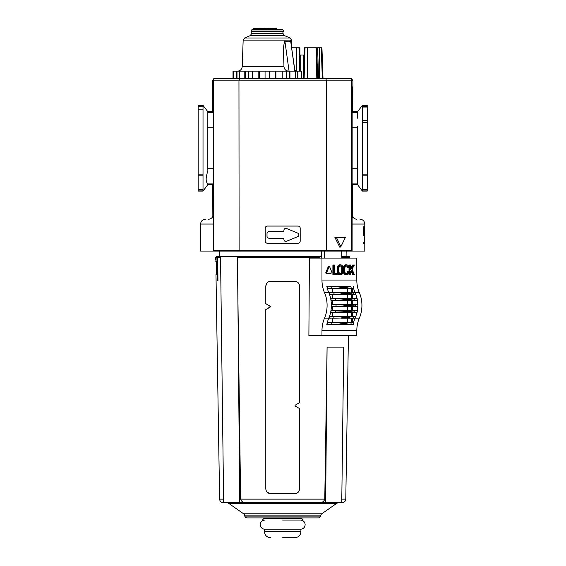 <?xml version="1.0" encoding="UTF-8"?>
<svg xmlns="http://www.w3.org/2000/svg" width="566" height="566" viewBox="0 0 566 566"><rect width="100%" height="100%" fill="white"/><g stroke="black" fill="none" stroke-linecap="round" stroke-linejoin="round"><path stroke-width="0.85" d="M298.862 234.897A1.931 1.931 0 0 1 297.666 236.687L286.58 241.279A1.931 1.931 0 0 1 283.906 239.496L283.906 238.675A0.481 0.481 0 0 0 283.425 238.194L269.076 238.194A2.08 2.08 0 0 1 267.003 236.121L267.003 233.68A2.08 2.08 0 0 1 269.076 231.6L283.425 231.6A0.481 0.481 0 0 0 283.906 231.119L283.906 230.305A1.931 1.931 0 0 1 286.58 228.523L297.666 233.114A1.931 1.931 0 0 1 298.862 234.897M352.201 87.971L352.201 88.091C352.186 86.655 352.172 86.648 352.158 88.07L352.109 251.078L364.794 251.078L364.794 224.037L352.13 224.037M213.269 224.037L200.597 224.037L200.597 251.078L213.283 251.078L213.24 88.07C213.226 86.648 213.212 86.655 213.198 88.091L213.177 100.564L212.491 99.191L212.491 80.846L213.658 78.773L267.364 78.426M364.716 236.829L364.716 243.833L363.28 243.833L363.28 242.262L364.631 242.262L364.631 236.829M364.716 231.713L364.716 235.576L363.28 235.576L363.28 231.713C363.393 228.254 363.69 226.365 364.186 226.039L364.631 234.006L363.28 234.006M351.493 219.205C362.7 219.205 362.7 219.205 351.493 219.205C362.7 219.205 362.7 219.205 351.493 219.205M213.898 219.205C202.699 219.205 202.699 219.205 213.898 219.205C202.699 219.205 202.699 219.205 213.898 219.205M352.137 184.084L352.724 184.672L352.724 216.665L352.13 218.37M323.264 78.426L351.734 78.773L352.908 80.846L352.724 111.75L352.151 112.323M207.842 171.01L207.842 170.253L207.842 171.01C205.607 177.795 205.607 182.011 207.842 183.66L207.828 184.672L212.675 184.672L212.851 216.679M212.675 99.559L212.675 111.75L207.828 111.75L207.821 127.718L213.248 127.718M213.24 112.323L212.675 111.75M212.675 184.672L213.262 184.084M213.269 218.37L212.675 216.665C211.783 218.285 210.41 219.134 208.571 219.205M364.186 227.61L363.605 227.61L364.186 227.61L363.57 234.006M364.271 227.61L364.631 231.713M352.137 183.915L357.578 183.915L357.57 184.672L352.724 184.672M357.556 183.554L357.578 168.71L352.137 168.71M352.151 127.718L357.578 127.718L357.578 168.71M357.578 127.718L357.556 126.756M357.556 118.16L357.578 112.514L352.151 112.514M352.724 111.75L357.563 111.75L357.578 112.514M213.255 168.71L207.821 168.71L207.821 127.718M207.821 168.71L207.842 170.253M357.57 184.672L362.382 191.075L362.382 105.354L357.563 111.757M203.017 109.181L203.017 174.144L198.185 174.144L198.185 109.181L203.017 109.181L203.017 105.354L207.828 111.757M207.828 184.672L203.017 191.075L203.017 189.377L198.185 189.377L198.185 175.821L203.017 175.821L203.017 174.144M207.842 126.756L207.842 112.988M203.017 175.821L203.017 189.377M362.382 174.144L367.214 174.144L367.214 105.354L362.382 105.354M362.382 189.377L367.214 189.377L367.214 175.821L362.382 175.821M362.382 191.075L367.214 191.075L367.214 190.112L362.382 190.112M203.017 105.354L198.185 105.354L198.185 109.181M198.185 189.377L198.185 191.075L203.017 191.075M362.382 120.608L367.214 120.608L367.214 122.284L362.382 122.284M367.214 174.144L367.214 175.821M367.214 189.377L367.214 190.112M198.185 174.144L198.185 175.821M325.86 78.426L239.538 78.426L238.958 80.846L326.433 80.846L325.86 78.426M213.658 78.773L213.686 250.476L213.283 251.078M352.109 251.078L351.705 250.476L351.734 78.773M352.179 86.881L352.194 87.242M352.201 88.091C352.186 86.655 352.172 86.648 352.158 88.07L352.158 100.564L352.908 99.191M213.24 88.07C213.226 86.648 213.212 86.655 213.198 88.091C213.212 86.655 213.226 86.648 213.24 88.07L213.198 88.091M213.672 251.078L239.107 251.078L238.958 80.846L213.686 80.846M351.705 80.846L326.433 80.846L326.433 250.476L213.686 250.476M265.206 228.232A2.172 2.172 0 0 1 267.378 226.06L298.02 226.06A2.172 2.172 0 0 1 300.192 228.232L300.192 241.059A2.172 2.172 0 0 1 298.02 243.231L267.378 243.231A2.172 2.172 0 0 1 265.206 241.059L265.206 228.232M340.888 246.67L339.897 247.363L334.817 237.218L344.751 237.218L345.281 237.614L340.888 246.67L336.494 237.614L334.817 237.218M239.107 251.078L351.719 251.078M326.292 251.078L326.433 250.476L351.705 250.476M336.494 237.614L345.281 237.614M291.872 48.782L291.568 40.129L243.161 40.129L242.241 66.526L283.92 66.526C284.387 69.653 286.099 71.167 289.056 71.083L294.964 71.054L290.627 40.865L294.829 71.083M267.364 31.342L251.361 31.342L267.364 31.342M283.92 66.526C284.04 58.128 282.342 48.287 284.861 40.865C287.62 42.117 289.544 42.117 290.627 40.865M276.314 28.3L276.314 29.411L276.328 28.3L259.999 28.491M236.793 78.426L236.793 71.182L233.015 71.182L233.015 78.426M236.793 71.182L245.34 71.182L245.34 78.426M258.818 78.426L258.818 71.182L245.34 71.182M258.818 71.182L259.582 71.182L259.582 78.426M275.147 78.426L275.147 71.182L259.582 71.182M275.147 71.182L275.911 71.182L275.911 78.426M289.389 78.426L289.389 71.182L275.911 71.182M289.389 71.182L289.948 71.182L289.948 78.426M301.713 78.426L301.713 71.182L297.73 71.182L297.73 78.426L297.73 71.182L297.73 78.426L297.73 71.182L289.948 71.182M236.998 78.426L236.998 71.182M253.801 31.342L253.398 31.342M267.364 29.411L282.533 29.411L267.364 29.411M260.027 29.411L260.027 28.491L253.363 28.491L253.363 29.411M254.254 29.411L254.254 28.491M265.312 29.411L265.312 28.491L265.072 29.411M269.657 29.411L269.657 28.491L269.416 29.411M268.213 29.411L268.213 28.491L269.416 28.491M268.213 28.491L267.966 29.411M266.763 29.411L266.763 28.491L267.966 28.491M266.763 28.491L266.522 29.411M265.312 28.491L266.522 28.491M323.009 78.426L321.941 47.785L321.276 47.785L322.309 78.426M316.811 78.426L316.054 47.785L307.232 47.785L307.515 78.426M296.584 71.132L296.796 47.785L291.837 47.785M296.796 47.785L299.909 47.785L299.909 55.029L304.126 55.029L304.126 47.785L304.989 47.785L304.062 78.426M307.232 47.785L304.989 47.785M316.054 47.785L316.627 47.785L317.696 78.426M318.552 78.426L317.625 47.785L316.627 47.785M317.625 47.785L319.288 47.785L319.288 78.426M321.276 47.785L319.288 47.785M349.682 258.082L349.689 257.367A0.842 0.842 0 0 0 348.847 256.511L347.736 256.511L348.444 257.113L347.644 257.113M349.689 257.367L348.479 257.367L348.472 258.082L348.444 257.113M342.161 502.686L341.751 502.686L342.161 502.686A3.622 3.622 0 0 0 345.784 499.127L348.43 335.588M339.168 502.686A4.832 4.832 0 0 0 336.402 503.563L228.997 503.563A4.832 4.832 0 0 0 226.223 502.686M325.655 502.686L246.224 502.686L325.655 502.686L327.084 347.135L343.718 347.135L341.751 502.686L325.655 502.686M243.585 513.772L321.813 513.772A2.413 2.413 0 0 0 320.865 515.124L244.526 515.124A2.413 2.413 0 0 0 243.585 513.772L228.997 503.563M244.795 516.114L320.604 516.114A2.413 2.413 0 0 1 318.269 517.897L247.123 517.897A2.413 2.413 0 0 1 244.795 516.114L244.526 515.124M282.696 493.75L270.746 493.75C267.76 493.488 266.112 491.84 265.794 488.805L265.794 309.581L270.527 306.616L265.794 303.645L265.794 286.212C266.105 283.184 267.753 281.535 270.746 281.26L294.653 281.26C297.638 281.528 299.287 283.177 299.598 286.212L299.598 402.652L295.112 405.199L295.112 406.034L299.598 408.588L299.598 488.805C299.287 491.833 297.638 493.481 294.653 493.75L282.696 493.75M319.323 258.082L319.323 257.353L237.352 257.367L240.621 499.127C241.484 501.646 243.352 502.834 246.224 502.686L223.641 502.686L220.535 256.511L237.487 256.511L237.352 257.367L238.746 256.511L237.487 256.511M347.666 258.082L347.68 257.353L346.809 256.511L341.744 256.511M266.643 283.439L265.794 286.212L265.794 303.645L267.52 304.628M270.286 306.199L268.907 305.414M265.794 488.805L265.794 309.581L270.286 307.034M267.293 492.349L270.746 493.75M217.662 256.511L220.535 256.511L220.542 257.24L220.535 256.511L218.589 256.511L217.719 257.353L217.96 280.658L217.422 280.658L217.287 280.057L216.912 257.367L217.662 256.511C216.177 256.511 216.177 256.511 217.662 256.511C216.177 256.511 216.177 256.511 217.662 256.511L219.919 256.511M321.813 513.772L336.402 503.563M320.604 516.114L320.865 515.124M240.621 499.127L324.778 499.127L327.084 347.135M295.325 493.708L296.563 493.368M298.749 491.578L299.598 488.805L299.598 408.588L295.112 406.034M299.598 336.629L299.598 402.652L297.872 403.629M296.832 404.223L295.112 405.199M299.598 286.212C299.287 283.184 297.638 281.535 294.653 281.26M324.778 499.127C323.915 501.646 322.047 502.834 319.167 502.686M237.529 261.23L239.743 502.686M319.323 257.353L319.38 256.511L238.746 256.511M319.408 258.082L319.38 256.511M215.787 261.343L215.773 260.94L216.233 261.343L216.403 262.546L216.58 273.413L216.445 274.623L215.986 274.623L219.615 499.127L223.598 499.127M216.445 274.623L216.233 261.343M215.773 260.94C215.745 259.886 215.745 259.886 215.773 260.94M221.363 322.04L220.591 261.23M217.719 257.367L220.676 257.367L220.676 258.054M237.09 256.511L223.69 256.511M221.285 256.511L220.91 256.511M319.408 256.511L321.714 256.511M345.479 256.511L347.736 256.511M324.53 318.127L328.796 318.127A24.147 17.072 -90 0 0 329.447 316.514A24.147 17.072 -90 0 0 330.643 312.326A24.147 17.072 -90 0 0 330.961 310.585A24.147 17.072 -90 0 0 331.351 306.234L343.145 306.008L345.281 305.527A28.979 20.489 90 0 0 345.281 305.407A28.979 20.489 90 0 0 345.281 305.293L343.145 304.812L331.351 304.579A24.147 17.072 -90 0 0 330.961 300.228A24.147 17.072 -90 0 0 330.643 298.494A24.147 17.072 -90 0 0 329.447 294.306A24.147 17.072 -90 0 0 328.796 292.686L324.53 292.686A24.147 17.072 90 0 1 324.53 318.127A24.147 17.072 -90 0 0 321.969 330.763L321.969 335.588L308.887 335.588L309.404 258.082L321.969 258.082L321.969 280.057A24.147 17.072 -90 0 0 324.53 292.686M331.535 306.22A24.409 17.263 -90 0 0 331.549 305.407A24.409 17.263 -90 0 0 331.535 304.593M345.281 305.293L350.559 305.293A28.979 20.489 90 0 1 350.559 305.407A28.979 20.489 90 0 1 350.559 305.527L357.641 306.234A24.147 17.072 90 0 1 357.259 310.585L357.443 310.6A24.409 17.263 90 0 1 357.139 312.312L356.941 312.326A24.147 17.072 90 0 1 355.745 316.514L355.943 316.528A24.409 17.263 90 0 1 355.356 318.021L352.929 318.184A25.81 18.246 -90 0 0 353.517 316.606L329.447 316.514M352.929 292.636L348.571 292.955A28.979 20.489 -90 0 1 348.663 293.223L353.517 294.207A25.81 18.246 -90 0 0 352.929 292.636L355.356 292.799A24.409 17.263 90 0 1 355.943 294.292L355.745 294.306A24.147 17.072 90 0 1 356.941 298.494L357.139 298.508A24.409 17.263 90 0 1 357.443 300.213L357.259 300.228A24.147 17.072 90 0 1 357.641 304.579L357.832 304.593A24.409 17.263 90 0 1 357.839 305.407A24.409 17.263 90 0 1 357.832 306.22M324.665 251.078L324.665 258.082M338.744 273.484A4.592 3.247 -90 0 1 338.341 272.508A5.653 3.997 -90 0 1 338.065 271.135A8.066 5.702 -90 0 1 337.994 269.84A8.066 5.702 -90 0 1 338.065 268.546A5.653 3.997 -90 0 1 338.341 267.173A4.592 3.247 -90 0 1 338.744 266.197A3.651 2.582 -90 0 1 339.565 265.228A3.304 2.335 -90 0 1 340.668 264.831A3.304 2.335 -90 0 1 341.765 265.228A3.651 2.582 -90 0 1 342.586 266.197A4.592 3.247 -90 0 1 342.989 267.173A5.653 3.997 -90 0 1 343.272 268.546A8.066 5.702 -90 0 1 343.343 269.812A8.066 5.702 -90 0 1 343.343 269.84A8.066 5.702 -90 0 1 343.343 269.869A8.066 5.702 -90 0 1 343.272 271.135A5.653 3.997 -90 0 1 342.989 272.508A4.592 3.247 -90 0 1 342.586 273.484A3.651 2.582 -90 0 1 341.765 274.453A3.304 2.335 -90 0 1 340.668 274.843A3.304 2.335 -90 0 1 339.565 274.453A3.651 2.582 -90 0 1 338.744 273.484L337.895 273.484A3.651 2.582 90 0 0 338.709 274.453A3.304 2.335 90 0 0 339.812 274.843L340.668 274.843M328.726 266.593L329.575 266.593L332.129 272.932L326.837 273.293L326.617 272.748L325.761 272.748L325.988 273.293L331.018 273.293M340.237 273.781A2.342 1.656 90 0 0 340.739 273.463A2.773 1.96 90 0 0 341.397 272.465A4.132 2.922 90 0 0 341.659 271.524A6.261 4.429 90 0 0 341.8 269.94A6.261 4.429 90 0 0 341.8 269.84L342.656 269.84A6.261 4.429 -90 0 1 342.656 269.94A6.261 4.429 -90 0 1 342.508 271.524A4.132 2.922 -90 0 1 342.246 272.465A2.773 1.96 -90 0 1 341.595 273.463A2.342 1.656 -90 0 1 340.682 273.852A2.342 1.656 -90 0 1 340.668 273.852A2.342 1.656 -90 0 1 340.654 273.852A2.342 1.656 -90 0 1 339.741 273.463A2.773 1.96 -90 0 1 339.084 272.465A4.132 2.922 -90 0 1 338.822 271.524A6.261 4.429 -90 0 1 338.68 269.84A6.261 4.429 -90 0 1 338.822 268.15A4.132 2.922 -90 0 1 339.084 267.216A2.773 1.96 -90 0 1 339.741 266.218A2.342 1.656 -90 0 1 340.654 265.829A2.342 1.656 -90 0 1 340.668 265.829A2.342 1.656 -90 0 1 340.682 265.829A2.342 1.656 -90 0 1 341.595 266.218A2.773 1.96 -90 0 1 342.246 267.216A4.132 2.922 -90 0 1 342.508 268.15A6.261 4.429 -90 0 1 342.656 269.741A6.261 4.429 -90 0 1 342.656 269.84M341.8 269.84A6.261 4.429 90 0 0 341.8 269.741A6.261 4.429 90 0 0 341.659 268.15A4.132 2.922 90 0 0 341.397 267.216A2.773 1.96 90 0 0 340.739 266.218A2.342 1.656 90 0 0 340.237 265.9M321.969 258.082L356.799 258.082L356.799 280.057A24.147 17.072 90 0 0 359.36 292.686L355.243 292.686M321.714 251.078L321.714 258.082M321.969 335.588L356.799 335.588L356.799 330.763A24.147 17.072 90 0 1 359.36 318.127A24.147 17.072 -90 0 0 359.36 292.686M328.796 318.127A24.147 17.072 -90 0 0 328.782 318.163A24.147 17.072 -90 0 0 327.318 322.394A24.147 17.072 -90 0 0 326.801 324.686L353.269 324.672A24.126 17.058 -90 0 1 353.778 322.401L353.616 322.394A24.147 17.072 90 0 1 355.08 318.17M331.351 306.234A24.147 17.072 -90 0 0 331.351 304.579M341.298 286.771L331.52 286.219A22.725 16.067 -90 0 0 332.023 288.335L338.135 288.2L341.496 287.365L341.298 286.771L346.052 286.771L346.187 287.365L348.805 288.2L351.309 288.335A22.725 16.067 90 0 1 350.807 286.219L326.801 286.134A24.147 17.072 -90 0 0 327.318 288.427A24.147 17.072 -90 0 0 328.782 292.65A24.147 17.072 -90 0 0 328.796 292.686M355.08 292.65A24.147 17.072 90 0 1 353.616 288.427L352.533 288.504L352.533 292.629M351.026 270.866L352.639 274.666L354.394 274.666L352.038 269.133L354.394 265.008L352.597 265.008L350.637 268.369M353.453 265.008L350.637 269.833L350.637 265.008L349.01 265.008L349.01 267.336M349.01 267.534L349.01 271.56M349.01 272.345L349.01 274.666L350.637 274.666L350.637 271.546L351.521 270.024L353.495 274.666M336.402 273.576L334.527 273.576L334.527 265.008L332.9 265.008L332.9 274.666L337.258 274.666L337.258 273.576L334.527 273.576M340.668 264.831L339.812 264.831A3.304 2.335 90 0 0 338.709 265.228A3.651 2.582 90 0 0 337.895 266.197A4.592 3.247 90 0 0 337.492 267.173A5.653 3.997 90 0 0 337.209 268.546A8.066 5.702 90 0 0 337.138 269.84A8.066 5.702 90 0 0 337.209 271.135A5.653 3.997 90 0 0 337.492 272.508A4.592 3.247 90 0 0 337.895 273.484M346.215 273.781A2.342 1.656 -90 0 0 346.717 273.463A2.773 1.96 -90 0 0 347.368 272.465A4.132 2.922 -90 0 0 347.63 271.524A6.261 4.429 -90 0 0 347.666 271.355L349.172 271.63A5.653 3.997 -90 0 1 348.967 272.508A4.592 3.247 -90 0 1 348.557 273.484A3.651 2.582 -90 0 1 347.743 274.453A3.304 2.335 -90 0 1 346.64 274.843A3.304 2.335 -90 0 1 345.543 274.453A3.651 2.582 -90 0 1 344.722 273.484A4.592 3.247 -90 0 1 344.319 272.508A5.653 3.997 -90 0 1 344.036 271.135A8.066 5.702 -90 0 1 343.965 269.84A8.066 5.702 -90 0 1 344.036 268.546A5.653 3.997 -90 0 1 344.319 267.173A4.592 3.247 -90 0 1 344.722 266.197A3.651 2.582 -90 0 1 345.543 265.228A3.304 2.335 -90 0 1 346.64 264.831L345.791 264.831A3.304 2.335 90 0 0 344.687 265.228A3.651 2.582 90 0 0 343.866 266.197A4.592 3.247 90 0 0 343.463 267.173A5.653 3.997 90 0 0 343.229 268.22M346.215 265.9A2.342 1.656 -90 0 1 346.717 266.218A2.773 1.96 -90 0 1 347.368 267.216A4.132 2.922 -90 0 1 347.552 267.789L349.059 267.513A5.653 3.997 -90 0 0 348.967 267.173A4.592 3.247 -90 0 0 348.557 266.197A3.651 2.582 -90 0 0 347.743 265.228A3.304 2.335 -90 0 0 346.64 264.831M343.229 271.461A5.653 3.997 90 0 0 343.463 272.508A4.592 3.247 90 0 0 343.866 273.484A3.651 2.582 90 0 0 344.687 274.453A3.304 2.335 90 0 0 345.791 274.843L346.64 274.843M328.28 266.593L325.761 272.748M341.744 258.082L341.744 251.078M327.318 322.394L327.481 322.401A24.126 17.058 90 0 0 326.978 324.672L326.801 324.686M334.23 316.606A25.81 18.246 90 0 1 333.65 318.184L329.016 317.979A24.126 17.058 -90 0 0 328.931 318.17L330.855 318.17M329.065 318.021A24.409 17.263 -90 0 0 329.653 316.528M355.292 318.021A24.126 17.058 -90 0 0 355.229 318.17L353.906 318.17M327.07 322.309L352.533 322.309L352.533 318.191M352.533 322.309L353.616 322.394M350.807 324.594A22.725 16.067 90 0 1 351.309 322.478L348.805 322.613L346.187 323.448L346.052 324.042L353.269 324.672M326.978 324.672L347.34 324.438M330.961 300.228L331.152 300.213A24.409 17.263 -90 0 0 330.841 298.508L330.643 298.494M330.643 312.326L330.841 312.312A24.409 17.263 -90 0 0 331.152 310.6L330.961 310.585M329.447 294.306L329.653 294.292A24.409 17.263 -90 0 0 329.065 292.799L333.65 292.636A25.81 18.246 90 0 1 334.23 294.207L351.161 294.079M330.855 292.643L328.931 292.65A24.126 17.058 -90 0 0 329.016 292.841L329.065 292.799M327.318 288.427L327.481 288.412A24.126 17.058 90 0 1 326.978 286.148L326.801 286.134M331.52 286.219L326.978 286.148M350.807 286.219L339.253 286.382M353.269 286.148A24.126 17.058 -90 0 0 353.778 288.412L353.616 288.427M353.906 292.643L355.229 292.65A24.126 17.058 -90 0 0 355.292 292.792M349.866 265.008L349.866 274.666M333.756 265.008L333.756 274.666M338.744 266.197L337.895 266.197M344.722 266.197L343.866 266.197M346.611 265.829L346.64 265.829A2.342 1.656 -90 0 1 347.566 266.218A2.773 1.96 -90 0 1 348.224 267.216A4.132 2.922 -90 0 1 348.408 267.789M346.64 265.829A2.342 1.656 -90 0 1 346.654 265.829A2.342 1.656 -90 0 1 346.64 265.829A2.342 1.656 -90 0 0 345.713 266.218A2.773 1.96 -90 0 0 345.055 267.216A4.132 2.922 -90 0 0 344.8 268.15A6.261 4.429 -90 0 0 344.652 269.84A6.261 4.429 -90 0 0 344.8 271.524A4.132 2.922 -90 0 0 345.055 272.465A2.773 1.96 -90 0 0 345.713 273.463A2.342 1.656 -90 0 0 346.625 273.852A2.342 1.656 -90 0 1 346.625 273.852A2.342 1.656 -90 0 1 346.64 273.852L346.611 273.852M348.514 271.355A6.261 4.429 -90 0 1 348.486 271.524A4.132 2.922 -90 0 1 348.224 272.465A2.773 1.96 -90 0 1 347.566 273.463A2.342 1.656 -90 0 1 346.654 273.852M344.722 273.484L343.866 273.484M329.136 266.593L326.617 272.748M325.988 273.293L326.837 273.293M357.641 306.234L352.533 306.616L352.533 310.239L357.259 310.585M357.259 300.228L352.533 300.581L352.533 304.204L357.641 304.579M355.745 294.306L352.533 294.539L352.533 298.162L356.941 298.494M356.941 312.326L352.533 312.651L352.533 316.274L355.745 316.514M351.698 322.309L351.698 318.198M327.481 322.401L332.023 322.478A22.725 16.067 -90 0 0 331.52 324.594M351.309 322.478L353.778 322.401M346.052 324.042L339.253 324.438M341.298 324.042L341.496 323.448L338.135 322.613L332.023 322.478M357.832 304.593L343.145 304.812M331.343 304.26L352.533 304.204M352.533 300.581L331.004 300.525M357.139 298.508L350.071 299.117A28.979 20.489 -90 0 1 350.121 299.421L351.932 300.001L357.443 300.213M331.152 300.213L351.932 300.001M330.841 312.312L344.793 311.703A28.979 20.489 90 0 0 344.843 311.399L342.395 310.812L331.152 310.6M357.443 310.6L342.395 310.812M331.004 310.295L352.533 310.239M352.533 306.616L331.343 306.56M355.943 316.528L353.517 316.606M329.518 316.316L352.533 316.274M352.533 312.651L330.586 312.602M344.843 311.399L350.121 311.399A28.979 20.489 90 0 1 350.071 311.703L357.139 312.312M350.121 299.421L344.843 299.421A28.979 20.489 -90 0 0 344.793 299.117L330.841 298.508M330.586 298.218L352.533 298.162M352.533 294.539L329.518 294.504M353.517 294.207L355.943 294.292M329.653 294.292L334.23 294.207M332.023 288.335L327.481 288.412M346.052 286.771L347.34 286.382M353.778 288.412L351.309 288.335M351.698 292.622L351.698 288.504L327.07 288.504M352.533 288.504L351.698 288.504M351.698 306.616L351.698 310.239M351.698 300.581L351.698 304.204M351.698 294.539L351.698 298.162M351.698 312.651L351.698 316.274M350.559 305.293L352.052 304.812M344.843 299.421L342.395 300.001M350.121 311.399L351.932 310.812M333.65 318.184L348.571 317.866A28.979 20.489 90 0 0 348.663 317.597L351.161 316.741M348.571 317.866L349.639 318.212L341.447 318.212M340.152 316.741L343.385 317.597A28.979 20.489 90 0 1 343.293 317.866M349.639 318.212L352.929 318.184M348.663 293.223L343.385 293.223A28.979 20.489 -90 0 0 343.293 292.955L341.447 292.608L349.639 292.608M343.385 293.223L340.152 294.079M341.447 292.608L333.65 292.636M301.897 520.076L302.619 519.347L301.897 518.626L263.501 518.626L263.501 517.897M282.696 537.7L294.893 537.7L282.696 537.7M282.696 520.076L301.897 520.076L282.696 520.076M300.928 529.245L264.471 529.245L264.471 531.665L300.928 531.665L300.928 529.245M213.24 112.514L207.821 112.514M207.821 183.915L213.262 183.915M362.382 106.309L367.214 106.309M367.214 107.045L362.382 107.045M198.185 190.112L203.017 190.112M203.017 106.769L198.185 106.769M244.639 37.986L250.314 35.587L284.415 35.587L290.096 37.986L244.639 37.986L243.161 40.129M250.314 35.587L251.792 33.366L282.936 33.366L282.936 31.583L251.552 31.342M252.203 29.411L282.738 29.531L283.573 30.981L251.155 30.981L251.361 31.342M284.861 40.865L289.056 71.083M301.098 71.182L301.098 78.426M233.638 78.426L233.638 71.182M239.305 78.426L239.305 71.182M244.788 78.426L244.788 71.182M248.502 78.426L248.502 71.182M252.5 78.426L252.5 71.182M265.058 78.426L265.058 71.182M269.671 78.426L269.671 71.182M282.236 78.426L282.236 71.182M286.226 78.426L286.226 71.182M295.424 78.426L295.424 71.182M297.935 71.182L297.935 78.426M276.088 28.3L276.088 29.411M319.401 47.785L319.401 78.426M305.046 47.785L304.119 78.426M299.69 71.182L298.982 47.785M299.747 71.182L299.039 47.785M300.702 55.029L300.702 71.182M303.334 78.426L303.334 55.029M341.8 499.127L345.784 499.127M347.68 257.367L341.744 257.367M216.912 257.367L215.703 257.367L216.552 256.511M319.924 256.511L319.924 258.082M216.948 257.113L217.754 257.113M218.094 280.057L217.287 280.057M336.034 304.664A25.81 18.246 90 0 1 336.041 305.407A25.81 18.246 90 0 1 336.034 306.149M355.314 306.149A25.81 18.246 -90 0 0 355.328 305.407A25.81 18.246 -90 0 0 355.314 304.664M341.659 268.15L342.508 268.15M321.969 330.763L356.799 330.763M355.243 318.127L359.36 318.127M321.969 280.057L356.799 280.057M338.065 268.546L337.209 268.546M337.138 269.84L337.994 269.84M338.341 267.173L337.492 267.173M339.565 265.228L338.709 265.228M339.565 274.453L338.709 274.453M338.341 272.508L337.492 272.508M338.065 271.135L337.209 271.135M344.036 268.546L343.272 268.546M343.343 269.84L343.965 269.84M344.319 267.173L343.463 267.173M345.543 265.228L344.687 265.228M347.368 267.216L348.224 267.216M346.717 266.218L347.566 266.218M346.717 273.463L347.566 273.463M347.368 272.465L348.224 272.465M347.63 271.524L348.486 271.524M345.543 274.453L344.687 274.453M344.319 272.508L343.463 272.508M344.036 271.135L343.272 271.135M343.145 306.008L352.052 306.008M343.003 312.078L351.238 312.078M351.238 298.735L343.003 298.735M348.805 322.613L338.135 322.613M341.496 323.448L346.187 323.448M347.75 300.518L347.75 304.267M332.723 300.518L332.723 304.267M335.39 298.586A25.81 18.246 90 0 1 335.659 300.143M354.939 300.143A25.81 18.246 -90 0 0 354.677 298.586M335.659 310.677A25.81 18.246 90 0 1 335.39 312.234M354.677 312.234A25.81 18.246 -90 0 0 354.939 310.677M347.75 306.553L347.75 310.302M332.723 306.553L332.723 310.302M350.559 305.527L345.281 305.527M343.385 317.597L348.663 317.597M347.75 312.588L347.75 316.337M332.723 312.588L332.723 316.337M350.071 311.703L344.793 311.703M344.793 299.117L350.071 299.117M347.75 294.476L347.75 298.225M332.723 294.476L332.723 298.225M338.135 288.2L348.805 288.2M346.187 287.365L341.496 287.365M340.739 273.463L341.595 273.463M341.397 272.465L342.246 272.465M341.659 271.524L342.508 271.524M341.397 267.216L342.246 267.216M340.739 266.218L341.595 266.218M347.75 318.212L347.75 322.372M332.723 322.372L332.723 318.177M349.611 292.608L341.489 292.608M348.571 292.955L343.293 292.955M332.723 292.636L332.723 288.441M347.75 292.608L347.75 288.441M367.214 108.714L367.815 110.059L367.815 186.363L367.214 187.714M364.794 224.037C364.511 221.101 362.898 219.495 359.969 219.205M200.597 224.037C200.888 221.101 202.494 219.495 205.43 219.205M352.724 216.665C353.616 218.285 354.981 219.134 356.828 219.205M294.893 70.531L297.313 71.182M284.415 35.587L282.936 33.366M283.573 30.981L283.368 31.342M291.568 40.129L290.096 37.986M242.241 66.526C241.873 69.363 240.267 70.92 237.416 71.182M251.792 33.366L251.792 31.583M251.99 29.531L251.155 30.981M274.729 29.411L274.729 28.3M346.081 256.511L346.173 251.078M215.752 260.134L215.703 257.367M219.615 499.127C219.856 501.292 221.065 502.481 223.237 502.686M219.311 256.511L219.226 251.078M328.499 266.409L329.355 266.409M341.468 318.212L349.625 318.212M264.831 529.245C262.044 528.977 260.516 527.448 260.24 524.661C260.516 521.873 262.044 520.345 264.831 520.076M263.501 520.076L262.78 519.347L263.501 518.626M264.471 531.665C264.824 535.33 266.841 537.339 270.506 537.7M300.567 520.076C303.355 520.345 304.883 521.873 305.152 524.661C304.883 527.448 303.355 528.977 300.567 529.245M301.897 518.626L301.897 517.897M300.928 531.665C300.567 535.33 298.558 537.339 294.893 537.7"/></g></svg>
